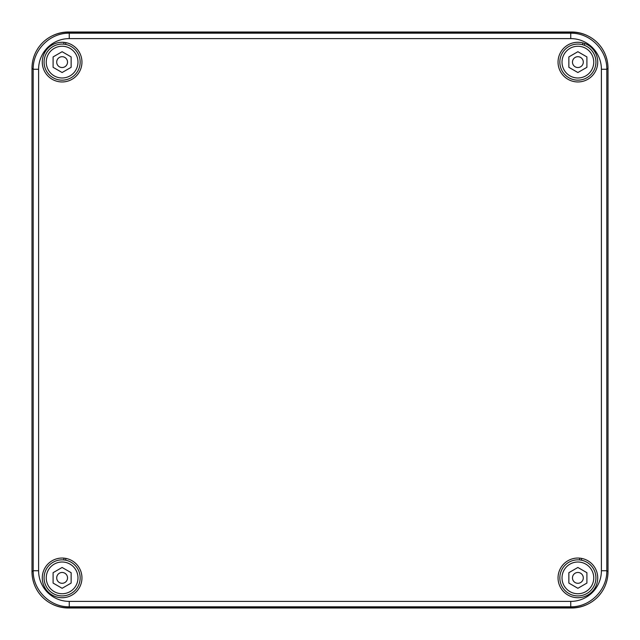 <?xml version="1.0" encoding="UTF-8"?>
<svg xmlns="http://www.w3.org/2000/svg" width="640" height="640" viewBox="0 0 640 640"><rect width="100%" height="100%" fill="white"/><g stroke="black" fill="none" stroke-linecap="round" stroke-linejoin="round"><path stroke-width="0.96" d="M71.136 67.32L62.12 72.528L53.096 67.32L53.096 56.912L62.12 51.704L71.136 56.912L71.136 67.32M44.08 62.12A18.032 18.032 0 0 1 71.136 46.496A18.032 18.032 0 0 1 71.136 77.736A18.032 18.032 0 0 1 44.08 62.12M46.248 62.12A15.872 15.872 0 0 0 70.048 75.864A15.872 15.872 0 0 0 70.048 48.376A15.872 15.872 0 0 0 46.248 62.12M56.704 62.12A5.408 5.408 0 0 1 64.824 57.432A5.408 5.408 0 0 1 64.824 66.8A5.408 5.408 0 0 1 56.704 62.12M63.888 44.168L63.888 42.36M65.76 42.616L65.76 44.456M71.136 583.088L62.12 588.296L53.096 583.088L53.096 572.68L62.12 567.472L71.136 572.68L71.136 583.088M44.08 577.88A18.032 18.032 0 0 1 71.136 562.264A18.032 18.032 0 0 1 71.136 593.504A18.032 18.032 0 0 1 44.08 577.88M46.248 577.88A15.872 15.872 0 0 0 70.048 591.624A15.872 15.872 0 0 0 70.048 564.136A15.872 15.872 0 0 0 46.248 577.88M56.704 577.88A5.408 5.408 0 0 1 64.824 573.2A5.408 5.408 0 0 1 64.824 582.568A5.408 5.408 0 0 1 56.704 577.88M63.888 559.936L63.888 558.128M65.76 558.384L65.76 560.224M586.904 583.088L577.88 588.296L568.864 583.088L568.864 572.68L577.88 567.472L586.904 572.68L586.904 583.088M559.848 577.88A18.032 18.032 0 0 1 586.904 562.264A18.032 18.032 0 0 1 586.904 593.504A18.032 18.032 0 0 1 559.848 577.88M562.016 577.88A15.872 15.872 0 0 0 585.816 591.624A15.872 15.872 0 0 0 585.816 564.136A15.872 15.872 0 0 0 562.016 577.88M572.472 577.88A5.408 5.408 0 0 1 580.592 573.2A5.408 5.408 0 0 1 580.592 582.568A5.408 5.408 0 0 1 572.472 577.88M579.656 559.936L579.656 558.128M581.528 558.384L581.528 560.224M586.904 67.32L577.88 72.528L568.864 67.32L568.864 56.912L577.88 51.704L586.904 56.912L586.904 67.32M559.848 62.12A18.032 18.032 0 0 1 586.904 46.496A18.032 18.032 0 0 1 586.904 77.736A18.032 18.032 0 0 1 559.848 62.12M562.016 62.12A15.872 15.872 0 0 0 585.816 75.864A15.872 15.872 0 0 0 585.816 48.376A15.872 15.872 0 0 0 562.016 62.12M572.472 62.12A5.408 5.408 0 0 1 580.592 57.432A5.408 5.408 0 0 1 580.592 66.8A5.408 5.408 0 0 1 572.472 62.12M582.56 44.696L582.856 42.912M584.664 43.472L584.36 45.288M597.72 577.88A19.84 19.84 0 0 1 578.2 597.72A19.84 19.84 0 0 1 558.056 578.512A19.84 19.84 0 0 1 576.944 558.072A19.84 19.84 0 0 1 597.72 577.88M81.952 62.12A19.84 19.84 0 0 1 62.432 81.952A19.84 19.84 0 0 1 42.288 62.744A19.84 19.84 0 0 1 61.176 42.304A19.84 19.84 0 0 1 81.952 62.12M81.952 577.88A19.84 19.84 0 0 1 62.432 597.72A19.84 19.84 0 0 1 42.288 578.512A19.84 19.84 0 0 1 61.176 558.072A19.84 19.84 0 0 1 81.952 577.88M597.72 62.12A19.84 19.84 0 0 1 577.112 81.936A19.84 19.84 0 0 1 558.104 60.576A19.84 19.84 0 0 1 580.192 42.416A19.84 19.84 0 0 1 597.72 62.12M32 571.752A36.072 36.064 139.4 0 0 68.064 607.816L69.256 606.8L570.744 606.8C590.024 607.2 607.216 590.016 606.808 570.736L606.808 69.264C607.216 49.984 590.024 32.8 570.744 33.2L570.744 38.608A30.664 30.656 -40.6 0 1 601.4 69.264L606.808 69.264L608 68.248A36.072 36.064 -40.6 0 0 571.936 32.184L570.744 33.2L69.256 33.2C49.976 32.8 32.784 49.984 33.192 69.264L33.192 570.736C32.784 590.016 49.976 607.2 69.256 606.8L69.256 601.392A30.664 30.656 139.4 0 1 38.6 570.736L33.192 570.736L32 571.752L32 68.248L33.192 69.264L38.6 69.264A30.664 30.656 -139.4 0 1 69.256 38.608L69.256 33.2L68.064 32.184L571.936 32.184M68.064 32.184A36.072 36.064 -139.4 0 0 32 68.248M608 68.248L608 571.752L606.808 570.736L601.4 570.736A30.664 30.656 40.6 0 1 570.744 601.392L570.744 606.8L571.936 607.816L68.064 607.816M571.936 607.816A36.072 36.064 40.6 0 0 608 571.752M52.072 35.92A36.072 36.064 -132 0 1 68.424 32L571.576 32A36.072 36.064 -48 0 1 587.928 35.92M587.928 604.08A36.072 36.064 48 0 1 571.576 608L68.424 608A36.072 36.064 132 0 1 52.072 604.08M601.4 69.264L601.4 570.736M570.744 601.392L69.256 601.392M38.6 570.736L38.6 69.264M69.256 38.608L570.744 38.608"/></g></svg>

